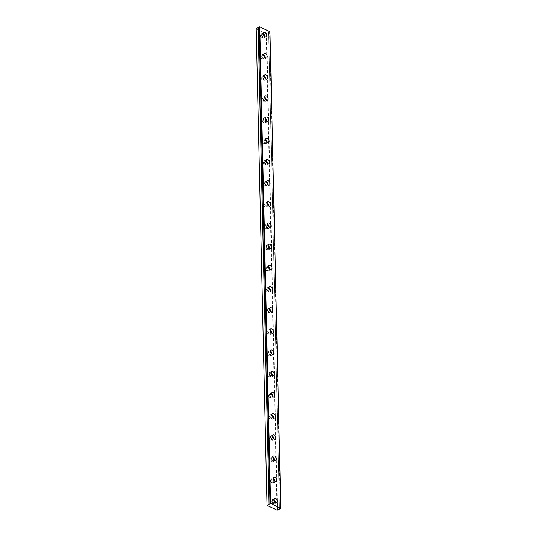 <?xml version="1.0" encoding="UTF-8"?>
<svg xmlns="http://www.w3.org/2000/svg" width="537" height="537" viewBox="0 0 537 537"><rect width="100%" height="100%" fill="white"/><g stroke="black" fill="none" stroke-linecap="round" stroke-linejoin="round"><path stroke-width="0.4" stroke-dasharray="2.69 2.01" d="M264.023 35.811A1.376 0.839 -117.7 0 1 264.043 36.046A1.376 0.839 -117.7 0 1 263.701 36.798A1.376 0.839 -117.7 0 1 262.667 36.456A1.376 0.839 -117.7 0 1 262.083 35.113A1.376 0.839 -117.7 0 1 262.425 34.361A1.376 0.839 -117.7 0 1 263.412 34.657M260.364 36.013A1.376 0.839 -117.7 0 1 260.707 35.261A1.376 0.839 -117.7 0 1 261.747 35.603A1.376 0.839 -117.7 0 1 262.331 36.946A1.376 0.839 -117.7 0 1 261.989 37.697A1.376 0.839 -117.7 0 1 260.948 37.355A1.376 0.839 -117.7 0 1 260.364 36.013M274.595 501.806A1.376 0.839 -117.7 0 1 274.615 502.041A1.376 0.839 -117.7 0 1 274.279 502.793A1.376 0.839 -117.7 0 1 273.239 502.451A1.376 0.839 -117.7 0 1 272.655 501.108A1.376 0.839 -117.7 0 1 272.997 500.356A1.376 0.839 -117.7 0 1 273.991 500.652M270.943 502.008A1.376 0.839 -117.7 0 1 271.286 501.256A1.376 0.839 -117.7 0 1 272.319 501.598A1.376 0.839 -117.7 0 1 272.903 502.941A1.376 0.839 -117.7 0 1 272.561 503.693A1.376 0.839 -117.7 0 1 271.527 503.35A1.376 0.839 -117.7 0 1 270.943 502.008M274.118 480.628A1.376 0.839 -117.7 0 1 274.138 480.857A1.376 0.839 -117.7 0 1 273.796 481.608A1.376 0.839 -117.7 0 1 272.762 481.266A1.376 0.839 -117.7 0 1 272.178 479.924A1.376 0.839 -117.7 0 1 272.514 479.172A1.376 0.839 -117.7 0 1 273.508 479.474M270.46 480.83A1.376 0.839 -117.7 0 1 270.802 480.078A1.376 0.839 -117.7 0 1 271.836 480.42A1.376 0.839 -117.7 0 1 272.42 481.756A1.376 0.839 -117.7 0 1 272.084 482.515A1.376 0.839 -117.7 0 1 271.044 482.172A1.376 0.839 -117.7 0 1 270.46 480.83M273.635 459.444A1.376 0.839 -117.7 0 1 273.655 459.679A1.376 0.839 -117.7 0 1 273.313 460.431A1.376 0.839 -117.7 0 1 272.279 460.088A1.376 0.839 -117.7 0 1 271.695 458.746A1.376 0.839 -117.7 0 1 272.037 457.994A1.376 0.839 -117.7 0 1 273.024 458.289M269.983 459.645A1.376 0.839 -117.7 0 1 270.319 458.893A1.376 0.839 -117.7 0 1 271.36 459.236A1.376 0.839 -117.7 0 1 271.944 460.578A1.376 0.839 -117.7 0 1 271.601 461.33A1.376 0.839 -117.7 0 1 270.567 460.988A1.376 0.839 -117.7 0 1 269.983 459.645M273.152 438.266A1.376 0.839 -117.7 0 1 273.179 438.494A1.376 0.839 -117.7 0 1 272.836 439.246A1.376 0.839 -117.7 0 1 271.796 438.904A1.376 0.839 -117.7 0 1 271.212 437.561A1.376 0.839 -117.7 0 1 271.554 436.809A1.376 0.839 -117.7 0 1 272.548 437.105M269.5 438.467A1.376 0.839 -117.7 0 1 269.843 437.715A1.376 0.839 -117.7 0 1 270.876 438.051A1.376 0.839 -117.7 0 1 271.46 439.394A1.376 0.839 -117.7 0 1 271.118 440.145A1.376 0.839 -117.7 0 1 270.084 439.81A1.376 0.839 -117.7 0 1 269.5 438.467M272.675 417.081A1.376 0.839 -117.7 0 1 272.695 417.316A1.376 0.839 -117.7 0 1 272.353 418.068A1.376 0.839 -117.7 0 1 271.319 417.726A1.376 0.839 -117.7 0 1 270.735 416.383A1.376 0.839 -117.7 0 1 271.078 415.631A1.376 0.839 -117.7 0 1 272.064 415.927M269.017 417.283A1.376 0.839 -117.7 0 1 269.359 416.531A1.376 0.839 -117.7 0 1 270.4 416.873A1.376 0.839 -117.7 0 1 270.984 418.216A1.376 0.839 -117.7 0 1 270.641 418.967A1.376 0.839 -117.7 0 1 269.601 418.625A1.376 0.839 -117.7 0 1 269.017 417.283M272.192 395.897A1.376 0.839 -117.7 0 1 272.212 396.131A1.376 0.839 -117.7 0 1 271.876 396.883A1.376 0.839 -117.7 0 1 270.836 396.541A1.376 0.839 -117.7 0 1 270.252 395.198A1.376 0.839 -117.7 0 1 270.594 394.447A1.376 0.839 -117.7 0 1 271.588 394.742M268.54 396.105A1.376 0.839 -117.7 0 1 268.876 395.346A1.376 0.839 -117.7 0 1 269.916 395.688A1.376 0.839 -117.7 0 1 270.5 397.031A1.376 0.839 -117.7 0 1 270.158 397.783A1.376 0.839 -117.7 0 1 269.124 397.44A1.376 0.839 -117.7 0 1 268.54 396.105M271.709 374.719A1.376 0.839 -117.7 0 1 271.735 374.954A1.376 0.839 -117.7 0 1 271.393 375.705A1.376 0.839 -117.7 0 1 270.359 375.363A1.376 0.839 -117.7 0 1 269.775 374.021A1.376 0.839 -117.7 0 1 270.111 373.269A1.376 0.839 -117.7 0 1 271.104 373.564M268.057 374.92A1.376 0.839 -117.7 0 1 268.399 374.168A1.376 0.839 -117.7 0 1 269.433 374.511A1.376 0.839 -117.7 0 1 270.017 375.853A1.376 0.839 -117.7 0 1 269.681 376.605A1.376 0.839 -117.7 0 1 268.641 376.262A1.376 0.839 -117.7 0 1 268.057 374.92M271.232 353.534A1.376 0.839 -117.7 0 1 271.252 353.769A1.376 0.839 -117.7 0 1 270.91 354.521A1.376 0.839 -117.7 0 1 269.876 354.178A1.376 0.839 -117.7 0 1 269.292 352.836A1.376 0.839 -117.7 0 1 269.634 352.084A1.376 0.839 -117.7 0 1 270.621 352.379M267.574 353.735A1.376 0.839 -117.7 0 1 267.916 352.984A1.376 0.839 -117.7 0 1 268.956 353.326A1.376 0.839 -117.7 0 1 269.54 354.668A1.376 0.839 -117.7 0 1 269.198 355.42A1.376 0.839 -117.7 0 1 268.158 355.078A1.376 0.839 -117.7 0 1 267.574 353.735M270.749 332.356A1.376 0.839 -117.7 0 1 270.776 332.584A1.376 0.839 -117.7 0 1 270.433 333.343A1.376 0.839 -117.7 0 1 269.393 333A1.376 0.839 -117.7 0 1 268.809 331.658A1.376 0.839 -117.7 0 1 269.151 330.906A1.376 0.839 -117.7 0 1 270.145 331.201M267.097 332.557A1.376 0.839 -117.7 0 1 267.439 331.806A1.376 0.839 -117.7 0 1 268.473 332.148A1.376 0.839 -117.7 0 1 269.057 333.49A1.376 0.839 -117.7 0 1 268.715 334.242A1.376 0.839 -117.7 0 1 267.681 333.9A1.376 0.839 -117.7 0 1 267.097 332.557M270.272 311.171A1.376 0.839 -117.7 0 1 270.292 311.406A1.376 0.839 -117.7 0 1 269.95 312.158A1.376 0.839 -117.7 0 1 268.916 311.816A1.376 0.839 -117.7 0 1 268.332 310.473A1.376 0.839 -117.7 0 1 268.675 309.721A1.376 0.839 -117.7 0 1 269.661 310.017M266.614 311.373A1.376 0.839 -117.7 0 1 266.956 310.621A1.376 0.839 -117.7 0 1 267.997 310.963A1.376 0.839 -117.7 0 1 268.581 312.306A1.376 0.839 -117.7 0 1 268.238 313.058A1.376 0.839 -117.7 0 1 267.198 312.715A1.376 0.839 -117.7 0 1 266.614 311.373M269.789 289.993A1.376 0.839 -117.7 0 1 269.809 290.222A1.376 0.839 -117.7 0 1 269.473 290.973A1.376 0.839 -117.7 0 1 268.433 290.638A1.376 0.839 -117.7 0 1 267.849 289.295A1.376 0.839 -117.7 0 1 268.191 288.544A1.376 0.839 -117.7 0 1 269.185 288.839M266.137 290.195A1.376 0.839 -117.7 0 1 266.473 289.443A1.376 0.839 -117.7 0 1 267.513 289.785A1.376 0.839 -117.7 0 1 268.097 291.128A1.376 0.839 -117.7 0 1 267.755 291.88A1.376 0.839 -117.7 0 1 266.721 291.537A1.376 0.839 -117.7 0 1 266.137 290.195M269.305 268.809A1.376 0.839 -117.7 0 1 269.332 269.044A1.376 0.839 -117.7 0 1 268.99 269.796A1.376 0.839 -117.7 0 1 267.956 269.453A1.376 0.839 -117.7 0 1 267.372 268.111A1.376 0.839 -117.7 0 1 267.708 267.359A1.376 0.839 -117.7 0 1 268.701 267.654M265.654 269.01A1.376 0.839 -117.7 0 1 265.996 268.258A1.376 0.839 -117.7 0 1 267.03 268.601A1.376 0.839 -117.7 0 1 267.614 269.943A1.376 0.839 -117.7 0 1 267.278 270.695A1.376 0.839 -117.7 0 1 266.238 270.353A1.376 0.839 -117.7 0 1 265.654 269.01M268.829 247.631A1.376 0.839 -117.7 0 1 268.849 247.859A1.376 0.839 -117.7 0 1 268.507 248.611A1.376 0.839 -117.7 0 1 267.473 248.269A1.376 0.839 -117.7 0 1 266.889 246.933A1.376 0.839 -117.7 0 1 267.231 246.174A1.376 0.839 -117.7 0 1 268.218 246.476M265.171 247.832A1.376 0.839 -117.7 0 1 265.513 247.08A1.376 0.839 -117.7 0 1 266.553 247.423A1.376 0.839 -117.7 0 1 267.137 248.765A1.376 0.839 -117.7 0 1 266.795 249.517A1.376 0.839 -117.7 0 1 265.755 249.175A1.376 0.839 -117.7 0 1 265.171 247.832M268.346 226.446A1.376 0.839 -117.7 0 1 268.372 226.681A1.376 0.839 -117.7 0 1 268.03 227.433A1.376 0.839 -117.7 0 1 266.99 227.091A1.376 0.839 -117.7 0 1 266.406 225.748A1.376 0.839 -117.7 0 1 266.748 224.996A1.376 0.839 -117.7 0 1 267.741 225.292M264.694 226.648A1.376 0.839 -117.7 0 1 265.036 225.896A1.376 0.839 -117.7 0 1 266.07 226.238A1.376 0.839 -117.7 0 1 266.654 227.581A1.376 0.839 -117.7 0 1 266.312 228.332A1.376 0.839 -117.7 0 1 265.278 227.99A1.376 0.839 -117.7 0 1 264.694 226.648M267.869 205.268A1.376 0.839 -117.7 0 1 267.889 205.496A1.376 0.839 -117.7 0 1 267.547 206.248A1.376 0.839 -117.7 0 1 266.513 205.906A1.376 0.839 -117.7 0 1 265.929 204.57A1.376 0.839 -117.7 0 1 266.265 203.812A1.376 0.839 -117.7 0 1 267.258 204.114M264.211 205.47A1.376 0.839 -117.7 0 1 264.553 204.718A1.376 0.839 -117.7 0 1 265.587 205.06A1.376 0.839 -117.7 0 1 266.171 206.396A1.376 0.839 -117.7 0 1 265.835 207.154A1.376 0.839 -117.7 0 1 264.795 206.812A1.376 0.839 -117.7 0 1 264.211 205.47M267.386 184.084A1.376 0.839 -117.7 0 1 267.406 184.319A1.376 0.839 -117.7 0 1 267.07 185.07A1.376 0.839 -117.7 0 1 266.03 184.728A1.376 0.839 -117.7 0 1 265.446 183.386A1.376 0.839 -117.7 0 1 265.788 182.634A1.376 0.839 -117.7 0 1 266.782 182.929M263.734 184.285A1.376 0.839 -117.7 0 1 264.07 183.533A1.376 0.839 -117.7 0 1 265.11 183.876A1.376 0.839 -117.7 0 1 265.694 185.218A1.376 0.839 -117.7 0 1 265.352 185.97A1.376 0.839 -117.7 0 1 264.318 185.627A1.376 0.839 -117.7 0 1 263.734 184.285M266.902 162.906A1.376 0.839 -117.7 0 1 266.929 163.134A1.376 0.839 -117.7 0 1 266.587 163.886A1.376 0.839 -117.7 0 1 265.547 163.543A1.376 0.839 -117.7 0 1 264.963 162.201A1.376 0.839 -117.7 0 1 265.305 161.449A1.376 0.839 -117.7 0 1 266.298 161.744M263.251 163.107A1.376 0.839 -117.7 0 1 263.593 162.355A1.376 0.839 -117.7 0 1 264.627 162.698A1.376 0.839 -117.7 0 1 265.211 164.033A1.376 0.839 -117.7 0 1 264.869 164.785A1.376 0.839 -117.7 0 1 263.835 164.45A1.376 0.839 -117.7 0 1 263.251 163.107M266.426 141.721A1.376 0.839 -117.7 0 1 266.446 141.956A1.376 0.839 -117.7 0 1 266.104 142.708A1.376 0.839 -117.7 0 1 265.07 142.365A1.376 0.839 -117.7 0 1 264.486 141.023A1.376 0.839 -117.7 0 1 264.828 140.271A1.376 0.839 -117.7 0 1 265.815 140.566M262.768 141.922A1.376 0.839 -117.7 0 1 263.11 141.171A1.376 0.839 -117.7 0 1 264.15 141.513A1.376 0.839 -117.7 0 1 264.734 142.855A1.376 0.839 -117.7 0 1 264.392 143.607A1.376 0.839 -117.7 0 1 263.352 143.265A1.376 0.839 -117.7 0 1 262.768 141.922M265.943 120.543A1.376 0.839 -117.7 0 1 265.969 120.771A1.376 0.839 -117.7 0 1 265.627 121.523A1.376 0.839 -117.7 0 1 264.587 121.181A1.376 0.839 -117.7 0 1 264.003 119.838A1.376 0.839 -117.7 0 1 264.345 119.086A1.376 0.839 -117.7 0 1 265.338 119.382M262.291 120.744A1.376 0.839 -117.7 0 1 262.633 119.986A1.376 0.839 -117.7 0 1 263.667 120.328A1.376 0.839 -117.7 0 1 264.251 121.671A1.376 0.839 -117.7 0 1 263.909 122.423A1.376 0.839 -117.7 0 1 262.875 122.08A1.376 0.839 -117.7 0 1 262.291 120.744M265.466 99.358A1.376 0.839 -117.7 0 1 265.486 99.593A1.376 0.839 -117.7 0 1 265.144 100.345A1.376 0.839 -117.7 0 1 264.11 100.003A1.376 0.839 -117.7 0 1 263.526 98.66A1.376 0.839 -117.7 0 1 263.862 97.909A1.376 0.839 -117.7 0 1 264.855 98.204M261.808 99.56A1.376 0.839 -117.7 0 1 262.15 98.808A1.376 0.839 -117.7 0 1 263.184 99.15A1.376 0.839 -117.7 0 1 263.768 100.493A1.376 0.839 -117.7 0 1 263.432 101.245A1.376 0.839 -117.7 0 1 262.392 100.902A1.376 0.839 -117.7 0 1 261.808 99.56M264.983 78.174A1.376 0.839 -117.7 0 1 265.003 78.409A1.376 0.839 -117.7 0 1 264.667 79.161A1.376 0.839 -117.7 0 1 263.627 78.818A1.376 0.839 -117.7 0 1 263.043 77.476A1.376 0.839 -117.7 0 1 263.385 76.724A1.376 0.839 -117.7 0 1 264.379 77.019M261.331 78.382A1.376 0.839 -117.7 0 1 261.667 77.623A1.376 0.839 -117.7 0 1 262.707 77.966A1.376 0.839 -117.7 0 1 263.291 79.308A1.376 0.839 -117.7 0 1 262.949 80.06A1.376 0.839 -117.7 0 1 261.915 79.718A1.376 0.839 -117.7 0 1 261.331 78.382M264.499 56.996A1.376 0.839 -117.7 0 1 264.526 57.224A1.376 0.839 -117.7 0 1 264.184 57.983A1.376 0.839 -117.7 0 1 263.143 57.64A1.376 0.839 -117.7 0 1 262.559 56.298A1.376 0.839 -117.7 0 1 262.902 55.546A1.376 0.839 -117.7 0 1 263.895 55.841M260.848 57.197A1.376 0.839 -117.7 0 1 261.19 56.445A1.376 0.839 -117.7 0 1 262.224 56.788A1.376 0.839 -117.7 0 1 262.808 58.13A1.376 0.839 -117.7 0 1 262.465 58.882A1.376 0.839 -117.7 0 1 261.432 58.54A1.376 0.839 -117.7 0 1 260.848 57.197M263.251 33.589A2.443 1.497 62.3 0 0 261.922 33.415A2.443 1.497 62.3 0 0 261.318 34.751A2.443 1.497 62.3 0 0 262.358 37.14A2.443 1.497 62.3 0 0 264.197 37.744A2.443 1.497 62.3 0 0 264.808 36.556M273.823 499.585A2.443 1.497 62.3 0 0 272.501 499.41A2.443 1.497 62.3 0 0 271.897 500.746A2.443 1.497 62.3 0 0 272.93 503.129A2.443 1.497 62.3 0 0 274.776 503.74A2.443 1.497 62.3 0 0 275.38 502.551M273.346 478.407A2.443 1.497 62.3 0 0 272.017 478.225A2.443 1.497 62.3 0 0 271.413 479.568A2.443 1.497 62.3 0 0 272.454 481.951A2.443 1.497 62.3 0 0 274.293 482.555A2.443 1.497 62.3 0 0 274.897 481.367M272.863 457.222A2.443 1.497 62.3 0 0 271.541 457.047A2.443 1.497 62.3 0 0 270.93 458.383A2.443 1.497 62.3 0 0 271.97 460.766A2.443 1.497 62.3 0 0 273.816 461.377A2.443 1.497 62.3 0 0 274.42 460.182M272.38 436.044A2.443 1.497 62.3 0 0 271.057 435.863A2.443 1.497 62.3 0 0 270.453 437.199A2.443 1.497 62.3 0 0 271.487 439.588A2.443 1.497 62.3 0 0 273.333 440.192A2.443 1.497 62.3 0 0 273.937 439.004M271.903 414.859A2.443 1.497 62.3 0 0 270.574 414.685A2.443 1.497 62.3 0 0 269.97 416.021A2.443 1.497 62.3 0 0 271.01 418.404A2.443 1.497 62.3 0 0 272.85 419.014A2.443 1.497 62.3 0 0 273.461 417.82M271.42 393.681A2.443 1.497 62.3 0 0 270.098 393.5A2.443 1.497 62.3 0 0 269.493 394.836A2.443 1.497 62.3 0 0 270.527 397.226A2.443 1.497 62.3 0 0 272.373 397.83A2.443 1.497 62.3 0 0 272.977 396.642M270.937 372.497A2.443 1.497 62.3 0 0 269.614 372.322A2.443 1.497 62.3 0 0 269.01 373.658A2.443 1.497 62.3 0 0 270.051 376.041A2.443 1.497 62.3 0 0 271.89 376.652A2.443 1.497 62.3 0 0 272.494 375.457M270.46 351.312A2.443 1.497 62.3 0 0 269.138 351.138A2.443 1.497 62.3 0 0 268.527 352.473A2.443 1.497 62.3 0 0 269.567 354.863A2.443 1.497 62.3 0 0 271.413 355.467A2.443 1.497 62.3 0 0 272.017 354.279M269.977 330.134A2.443 1.497 62.3 0 0 268.654 329.953A2.443 1.497 62.3 0 0 268.05 331.295A2.443 1.497 62.3 0 0 269.084 333.678A2.443 1.497 62.3 0 0 270.93 334.289A2.443 1.497 62.3 0 0 271.534 333.094M269.5 308.95A2.443 1.497 62.3 0 0 268.171 308.775A2.443 1.497 62.3 0 0 267.567 310.111A2.443 1.497 62.3 0 0 268.607 312.5A2.443 1.497 62.3 0 0 270.447 313.105A2.443 1.497 62.3 0 0 271.051 311.916M269.017 287.772A2.443 1.497 62.3 0 0 267.695 287.59A2.443 1.497 62.3 0 0 267.084 288.933A2.443 1.497 62.3 0 0 268.124 291.316A2.443 1.497 62.3 0 0 269.97 291.927A2.443 1.497 62.3 0 0 270.574 290.732M268.534 266.587A2.443 1.497 62.3 0 0 267.211 266.412A2.443 1.497 62.3 0 0 266.607 267.748A2.443 1.497 62.3 0 0 267.648 270.131A2.443 1.497 62.3 0 0 269.487 270.742A2.443 1.497 62.3 0 0 270.091 269.554M268.057 245.409A2.443 1.497 62.3 0 0 266.735 245.228A2.443 1.497 62.3 0 0 266.124 246.57A2.443 1.497 62.3 0 0 267.164 248.953A2.443 1.497 62.3 0 0 269.01 249.564A2.443 1.497 62.3 0 0 269.614 248.369M267.574 224.224A2.443 1.497 62.3 0 0 266.251 224.05A2.443 1.497 62.3 0 0 265.647 225.386A2.443 1.497 62.3 0 0 266.681 227.769A2.443 1.497 62.3 0 0 268.527 228.379A2.443 1.497 62.3 0 0 269.131 227.191M267.097 203.046A2.443 1.497 62.3 0 0 265.768 202.865A2.443 1.497 62.3 0 0 265.164 204.208A2.443 1.497 62.3 0 0 266.204 206.591A2.443 1.497 62.3 0 0 268.044 207.195A2.443 1.497 62.3 0 0 268.648 206.007M266.614 181.862A2.443 1.497 62.3 0 0 265.291 181.687A2.443 1.497 62.3 0 0 264.681 183.023A2.443 1.497 62.3 0 0 265.721 185.406A2.443 1.497 62.3 0 0 267.567 186.017A2.443 1.497 62.3 0 0 268.171 184.822M266.13 160.684A2.443 1.497 62.3 0 0 264.808 160.503A2.443 1.497 62.3 0 0 264.204 161.838A2.443 1.497 62.3 0 0 265.244 164.228A2.443 1.497 62.3 0 0 267.084 164.832A2.443 1.497 62.3 0 0 267.688 163.644M265.654 139.499A2.443 1.497 62.3 0 0 264.325 139.325A2.443 1.497 62.3 0 0 263.721 140.66A2.443 1.497 62.3 0 0 264.761 143.043A2.443 1.497 62.3 0 0 266.6 143.654A2.443 1.497 62.3 0 0 267.211 142.459M265.171 118.321A2.443 1.497 62.3 0 0 263.848 118.14A2.443 1.497 62.3 0 0 263.244 119.476A2.443 1.497 62.3 0 0 264.278 121.865A2.443 1.497 62.3 0 0 266.124 122.47A2.443 1.497 62.3 0 0 266.728 121.281M264.694 97.137A2.443 1.497 62.3 0 0 263.365 96.962A2.443 1.497 62.3 0 0 262.761 98.298A2.443 1.497 62.3 0 0 263.801 100.681A2.443 1.497 62.3 0 0 265.64 101.292A2.443 1.497 62.3 0 0 266.245 100.097M264.211 75.952A2.443 1.497 62.3 0 0 262.888 75.777A2.443 1.497 62.3 0 0 262.278 77.113A2.443 1.497 62.3 0 0 263.318 79.503A2.443 1.497 62.3 0 0 265.164 80.107A2.443 1.497 62.3 0 0 265.768 78.919M263.727 54.774A2.443 1.497 62.3 0 0 262.405 54.599A2.443 1.497 62.3 0 0 261.801 55.935A2.443 1.497 62.3 0 0 262.835 58.318A2.443 1.497 62.3 0 0 264.681 58.929A2.443 1.497 62.3 0 0 265.285 57.734M277.058 510.15L266.238 33.562L256.216 28.803M269.97 31.69L280.495 508.559M266.238 33.562L268.668 32.489A0.765 0.383 -1.3 0 1 268.634 32.381A0.765 0.383 -1.3 0 1 269.594 31.992L269.681 31.978M268.668 32.489L279.475 508.868L268.668 32.489M277.488 510.143L266.674 33.556M269.977 31.824L280.791 508.405M280.408 508.573L269.594 31.992M279.455 509.11L268.641 32.522M260.707 35.261L262.425 34.361M271.286 501.256L272.997 500.356M270.802 480.078L272.514 479.172M270.319 458.893L272.037 457.994M269.843 437.715L271.554 436.809M269.359 416.531L271.078 415.631M268.876 395.346L270.594 394.447M268.399 374.168L270.111 373.269M267.916 352.984L269.634 352.084M267.439 331.806L269.151 330.906M266.956 310.621L268.675 309.721M266.473 289.443L268.191 288.544M265.996 268.258L267.708 267.359M265.513 247.08L267.231 246.174M265.036 225.896L266.748 224.996M264.553 204.718L266.265 203.812M264.07 183.533L265.788 182.634M263.593 162.355L265.305 161.449M263.11 141.171L264.828 140.271M262.633 119.986L264.345 119.086M262.15 98.808L263.862 97.909M261.667 77.623L263.385 76.724M261.19 56.445L262.902 55.546M259.223 27.152L270.037 503.74M261.922 33.415L263.855 32.401M272.501 499.41L274.427 498.396M272.017 478.225L273.951 477.212M271.541 457.047L273.467 456.034M271.057 435.863L272.984 434.849M270.574 414.685L272.507 413.671M270.098 393.5L272.024 392.487M269.614 372.322L271.547 371.309M269.138 351.138L271.064 350.124M268.654 329.953L270.581 328.939M268.171 308.775L270.104 307.761M267.695 287.59L269.621 286.577M267.211 266.412L269.144 265.399M266.735 245.228L268.661 244.214M266.251 224.05L268.178 223.036M265.768 202.865L267.701 201.852M265.291 181.687L267.218 180.674M264.808 160.503L266.741 159.489M264.325 139.325L266.258 138.311M263.848 118.14L265.775 117.126M263.365 96.962L265.298 95.948M262.888 75.777L264.815 74.764M262.405 54.599L264.332 53.586M261.989 37.697L263.701 36.798M272.561 503.693L274.279 502.793M272.084 482.515L273.796 481.608M271.601 461.33L273.313 460.431M271.118 440.145L272.836 439.246M270.641 418.967L272.353 418.068M270.158 397.783L271.876 396.883M269.681 376.605L271.393 375.705M269.198 355.42L270.91 354.521M268.715 334.242L270.433 333.343M268.238 313.058L269.95 312.158M267.755 291.88L269.473 290.973M267.278 270.695L268.99 269.796M266.795 249.517L268.507 248.611M266.312 228.332L268.03 227.433M265.835 207.154L267.547 206.248M265.352 185.97L267.07 185.07M264.869 164.785L266.587 163.886M264.392 143.607L266.104 142.708M263.909 122.423L265.627 121.523M263.432 101.245L265.144 100.345M262.949 80.06L264.667 79.161M262.465 58.882L264.184 57.983M268.634 32.381L279.448 508.969M264.197 37.744L266.13 36.731M274.776 503.74L276.703 502.726M274.293 482.555L276.226 481.541M273.816 461.377L275.743 460.363M273.333 440.192L275.259 439.179M272.85 419.014L274.783 418.001M272.373 397.83L274.3 396.816M271.89 376.652L273.823 375.638M271.413 355.467L273.34 354.454M270.93 334.289L272.856 333.276M270.447 313.105L272.38 312.091M269.97 291.927L271.897 290.913M269.487 270.742L271.42 269.728M269.01 249.564L270.937 248.55M268.527 228.379L270.453 227.366M268.044 207.195L269.977 206.181M267.567 186.017L269.493 185.003M267.084 164.832L269.017 163.819M266.6 143.654L268.534 142.641M266.124 122.47L268.05 121.456M265.64 101.292L267.574 100.278M265.164 80.107L267.09 79.093M264.681 58.929L266.607 57.915"/><path stroke-width="0.81" d="M263.412 34.657A1.376 0.839 -117.7 0 1 264.023 35.811M273.991 500.652A1.376 0.839 -117.7 0 1 274.595 501.806M273.508 479.474A1.376 0.839 -117.7 0 1 274.118 480.628M273.024 458.289A1.376 0.839 -117.7 0 1 273.635 459.444M272.548 437.105A1.376 0.839 -117.7 0 1 273.152 438.266M272.064 415.927A1.376 0.839 -117.7 0 1 272.675 417.081M271.588 394.742A1.376 0.839 -117.7 0 1 272.192 395.897M271.104 373.564A1.376 0.839 -117.7 0 1 271.709 374.719M270.621 352.379A1.376 0.839 -117.7 0 1 271.232 353.534M270.145 331.201A1.376 0.839 -117.7 0 1 270.749 332.356M269.661 310.017A1.376 0.839 -117.7 0 1 270.272 311.171M269.185 288.839A1.376 0.839 -117.7 0 1 269.789 289.993M268.701 267.654A1.376 0.839 -117.7 0 1 269.305 268.809M268.218 246.476A1.376 0.839 -117.7 0 1 268.829 247.631M267.741 225.292A1.376 0.839 -117.7 0 1 268.346 226.446M267.258 204.114A1.376 0.839 -117.7 0 1 267.869 205.268M266.782 182.929A1.376 0.839 -117.7 0 1 267.386 184.084M266.298 161.744A1.376 0.839 -117.7 0 1 266.902 162.906M265.815 140.566A1.376 0.839 -117.7 0 1 266.426 141.721M265.338 119.382A1.376 0.839 -117.7 0 1 265.943 120.543M264.855 98.204A1.376 0.839 -117.7 0 1 265.466 99.358M264.379 77.019A1.376 0.839 -117.7 0 1 264.983 78.174M263.895 55.841A1.376 0.839 -117.7 0 1 264.499 56.996M259.19 27.045L270.004 503.625A0.765 0.383 -1.3 0 1 270.037 503.74A0.765 0.383 -1.3 0 1 269.816 504.015A0.765 0.383 -1.3 0 1 269.084 504.129L258.263 27.541L256.209 28.589L267.03 505.391L277.058 510.15L279.482 509.076A0.765 0.383 -1.3 0 1 279.448 508.969A0.765 0.383 -1.3 0 1 280.408 508.573L280.784 508.277L270.588 503.438L270.03 503.592L259.217 27.011L270.01 503.619M259.196 27.259A0.765 0.383 -1.3 0 1 259.002 27.427A0.765 0.383 -1.3 0 1 258.263 27.541M266.735 35.395A2.443 1.497 62.3 0 0 265.694 33.012A2.443 1.497 62.3 0 0 263.855 32.401A2.443 1.497 62.3 0 0 263.251 33.737A2.443 1.497 62.3 0 0 264.285 36.127A2.443 1.497 62.3 0 0 266.13 36.731A2.443 1.497 62.3 0 0 266.735 35.395M264.808 36.556A2.443 1.497 62.3 0 0 264.808 36.409A2.443 1.497 62.3 0 0 263.251 33.589M277.314 501.39A2.443 1.497 62.3 0 0 276.273 499.001A2.443 1.497 62.3 0 0 274.427 498.396A2.443 1.497 62.3 0 0 273.823 499.732A2.443 1.497 62.3 0 0 274.863 502.115A2.443 1.497 62.3 0 0 276.703 502.726A2.443 1.497 62.3 0 0 277.314 501.39M275.38 502.551A2.443 1.497 62.3 0 0 275.38 502.404A2.443 1.497 62.3 0 0 273.823 499.585M276.83 480.206A2.443 1.497 62.3 0 0 275.79 477.823A2.443 1.497 62.3 0 0 273.951 477.212A2.443 1.497 62.3 0 0 273.34 478.554A2.443 1.497 62.3 0 0 274.38 480.937A2.443 1.497 62.3 0 0 276.226 481.541A2.443 1.497 62.3 0 0 276.83 480.206M274.897 481.367A2.443 1.497 62.3 0 0 274.904 481.219A2.443 1.497 62.3 0 0 273.346 478.407M276.347 459.028A2.443 1.497 62.3 0 0 275.313 456.638A2.443 1.497 62.3 0 0 273.467 456.034A2.443 1.497 62.3 0 0 272.863 457.37A2.443 1.497 62.3 0 0 273.897 459.753A2.443 1.497 62.3 0 0 275.743 460.363A2.443 1.497 62.3 0 0 276.347 459.028M274.42 460.182A2.443 1.497 62.3 0 0 274.42 460.041A2.443 1.497 62.3 0 0 272.863 457.222M275.87 437.843A2.443 1.497 62.3 0 0 274.83 435.46A2.443 1.497 62.3 0 0 272.984 434.849A2.443 1.497 62.3 0 0 272.38 436.185A2.443 1.497 62.3 0 0 273.42 438.575A2.443 1.497 62.3 0 0 275.259 439.179A2.443 1.497 62.3 0 0 275.87 437.843M273.937 439.004A2.443 1.497 62.3 0 0 273.937 438.857A2.443 1.497 62.3 0 0 272.38 436.044M275.387 416.665A2.443 1.497 62.3 0 0 274.347 414.275A2.443 1.497 62.3 0 0 272.507 413.671A2.443 1.497 62.3 0 0 271.903 415.007A2.443 1.497 62.3 0 0 272.937 417.39A2.443 1.497 62.3 0 0 274.783 418.001A2.443 1.497 62.3 0 0 275.387 416.665M273.461 417.82A2.443 1.497 62.3 0 0 273.461 417.679A2.443 1.497 62.3 0 0 271.903 414.859M274.904 395.48A2.443 1.497 62.3 0 0 273.87 393.097A2.443 1.497 62.3 0 0 272.024 392.487A2.443 1.497 62.3 0 0 271.42 393.822A2.443 1.497 62.3 0 0 272.46 396.212A2.443 1.497 62.3 0 0 274.3 396.816A2.443 1.497 62.3 0 0 274.904 395.48M272.977 396.642A2.443 1.497 62.3 0 0 272.977 396.494A2.443 1.497 62.3 0 0 271.42 393.681M274.427 374.296A2.443 1.497 62.3 0 0 273.387 371.913A2.443 1.497 62.3 0 0 271.547 371.309A2.443 1.497 62.3 0 0 270.937 372.644A2.443 1.497 62.3 0 0 271.977 375.027A2.443 1.497 62.3 0 0 273.823 375.638A2.443 1.497 62.3 0 0 274.427 374.296M272.494 375.457A2.443 1.497 62.3 0 0 272.494 375.309A2.443 1.497 62.3 0 0 270.937 372.497M273.944 353.118A2.443 1.497 62.3 0 0 272.91 350.735A2.443 1.497 62.3 0 0 271.064 350.124A2.443 1.497 62.3 0 0 270.46 351.46A2.443 1.497 62.3 0 0 271.494 353.849A2.443 1.497 62.3 0 0 273.34 354.454A2.443 1.497 62.3 0 0 273.944 353.118M272.017 354.279A2.443 1.497 62.3 0 0 272.017 354.131A2.443 1.497 62.3 0 0 270.46 351.312M273.467 331.933A2.443 1.497 62.3 0 0 272.427 329.55A2.443 1.497 62.3 0 0 270.581 328.939A2.443 1.497 62.3 0 0 269.977 330.282A2.443 1.497 62.3 0 0 271.017 332.665A2.443 1.497 62.3 0 0 272.856 333.276A2.443 1.497 62.3 0 0 273.467 331.933M271.534 333.094A2.443 1.497 62.3 0 0 271.534 332.947A2.443 1.497 62.3 0 0 269.977 330.134M272.984 310.755A2.443 1.497 62.3 0 0 271.944 308.372A2.443 1.497 62.3 0 0 270.104 307.761A2.443 1.497 62.3 0 0 269.493 309.097A2.443 1.497 62.3 0 0 270.534 311.487A2.443 1.497 62.3 0 0 272.38 312.091A2.443 1.497 62.3 0 0 272.984 310.755M271.051 311.916A2.443 1.497 62.3 0 0 271.057 311.769A2.443 1.497 62.3 0 0 269.5 308.95M272.501 289.571A2.443 1.497 62.3 0 0 271.467 287.188A2.443 1.497 62.3 0 0 269.621 286.577A2.443 1.497 62.3 0 0 269.017 287.919A2.443 1.497 62.3 0 0 270.057 290.302A2.443 1.497 62.3 0 0 271.897 290.913A2.443 1.497 62.3 0 0 272.501 289.571M270.574 290.732A2.443 1.497 62.3 0 0 270.574 290.584A2.443 1.497 62.3 0 0 269.017 287.772M272.024 268.393A2.443 1.497 62.3 0 0 270.984 266.003A2.443 1.497 62.3 0 0 269.144 265.399A2.443 1.497 62.3 0 0 268.534 266.735A2.443 1.497 62.3 0 0 269.574 269.118A2.443 1.497 62.3 0 0 271.42 269.728A2.443 1.497 62.3 0 0 272.024 268.393M270.091 269.554A2.443 1.497 62.3 0 0 270.091 269.406A2.443 1.497 62.3 0 0 268.534 266.587M271.541 247.208A2.443 1.497 62.3 0 0 270.507 244.825A2.443 1.497 62.3 0 0 268.661 244.214A2.443 1.497 62.3 0 0 268.057 245.557A2.443 1.497 62.3 0 0 269.091 247.94A2.443 1.497 62.3 0 0 270.937 248.55A2.443 1.497 62.3 0 0 271.541 247.208M269.614 248.369A2.443 1.497 62.3 0 0 269.614 248.222A2.443 1.497 62.3 0 0 268.057 245.409M271.064 226.03A2.443 1.497 62.3 0 0 270.024 223.64A2.443 1.497 62.3 0 0 268.178 223.036A2.443 1.497 62.3 0 0 267.574 224.372A2.443 1.497 62.3 0 0 268.614 226.755A2.443 1.497 62.3 0 0 270.453 227.366A2.443 1.497 62.3 0 0 271.064 226.03M269.131 227.191A2.443 1.497 62.3 0 0 269.131 227.044A2.443 1.497 62.3 0 0 267.574 224.224M270.581 204.845A2.443 1.497 62.3 0 0 269.54 202.462A2.443 1.497 62.3 0 0 267.701 201.852A2.443 1.497 62.3 0 0 267.09 203.194A2.443 1.497 62.3 0 0 268.131 205.577A2.443 1.497 62.3 0 0 269.977 206.181A2.443 1.497 62.3 0 0 270.581 204.845M268.648 206.007A2.443 1.497 62.3 0 0 268.654 205.859A2.443 1.497 62.3 0 0 267.097 203.046M270.098 183.667A2.443 1.497 62.3 0 0 269.064 181.278A2.443 1.497 62.3 0 0 267.218 180.674A2.443 1.497 62.3 0 0 266.614 182.009A2.443 1.497 62.3 0 0 267.654 184.392A2.443 1.497 62.3 0 0 269.493 185.003A2.443 1.497 62.3 0 0 270.098 183.667M268.171 184.822A2.443 1.497 62.3 0 0 268.171 184.681A2.443 1.497 62.3 0 0 266.614 181.862M269.621 162.483A2.443 1.497 62.3 0 0 268.581 160.1A2.443 1.497 62.3 0 0 266.741 159.489A2.443 1.497 62.3 0 0 266.13 160.825A2.443 1.497 62.3 0 0 267.171 163.214A2.443 1.497 62.3 0 0 269.017 163.819A2.443 1.497 62.3 0 0 269.621 162.483M267.688 163.644A2.443 1.497 62.3 0 0 267.688 163.496A2.443 1.497 62.3 0 0 266.13 160.684M269.138 141.305A2.443 1.497 62.3 0 0 268.097 138.915A2.443 1.497 62.3 0 0 266.258 138.311A2.443 1.497 62.3 0 0 265.654 139.647A2.443 1.497 62.3 0 0 266.688 142.03A2.443 1.497 62.3 0 0 268.534 142.641A2.443 1.497 62.3 0 0 269.138 141.305M267.211 142.459A2.443 1.497 62.3 0 0 267.211 142.318A2.443 1.497 62.3 0 0 265.654 139.499M268.661 120.12A2.443 1.497 62.3 0 0 267.621 117.737A2.443 1.497 62.3 0 0 265.775 117.126A2.443 1.497 62.3 0 0 265.171 118.462A2.443 1.497 62.3 0 0 266.211 120.852A2.443 1.497 62.3 0 0 268.05 121.456A2.443 1.497 62.3 0 0 268.661 120.12M266.728 121.281A2.443 1.497 62.3 0 0 266.728 121.134A2.443 1.497 62.3 0 0 265.171 118.321M268.178 98.936A2.443 1.497 62.3 0 0 267.137 96.553A2.443 1.497 62.3 0 0 265.298 95.948A2.443 1.497 62.3 0 0 264.687 97.284A2.443 1.497 62.3 0 0 265.728 99.667A2.443 1.497 62.3 0 0 267.574 100.278A2.443 1.497 62.3 0 0 268.178 98.936M266.245 100.097A2.443 1.497 62.3 0 0 266.251 99.949A2.443 1.497 62.3 0 0 264.694 97.137M267.695 77.758A2.443 1.497 62.3 0 0 266.661 75.375A2.443 1.497 62.3 0 0 264.815 74.764A2.443 1.497 62.3 0 0 264.211 76.1A2.443 1.497 62.3 0 0 265.244 78.489A2.443 1.497 62.3 0 0 267.09 79.093A2.443 1.497 62.3 0 0 267.695 77.758M265.768 78.919A2.443 1.497 62.3 0 0 265.768 78.771A2.443 1.497 62.3 0 0 264.211 75.952M267.218 56.573A2.443 1.497 62.3 0 0 266.177 54.19A2.443 1.497 62.3 0 0 264.332 53.586A2.443 1.497 62.3 0 0 263.727 54.922A2.443 1.497 62.3 0 0 264.768 57.305A2.443 1.497 62.3 0 0 266.607 57.915A2.443 1.497 62.3 0 0 267.218 56.573M265.285 57.734A2.443 1.497 62.3 0 0 265.285 57.587A2.443 1.497 62.3 0 0 263.727 54.774M280.784 508.277L269.97 31.69L259.774 26.85L259.217 27.011M258.176 27.555L269.084 504.129M268.99 504.142L267.03 505.391M256.209 28.589L267.023 505.176M270.588 503.438L259.774 26.85M270.326 503.438L259.512 26.857"/></g></svg>
